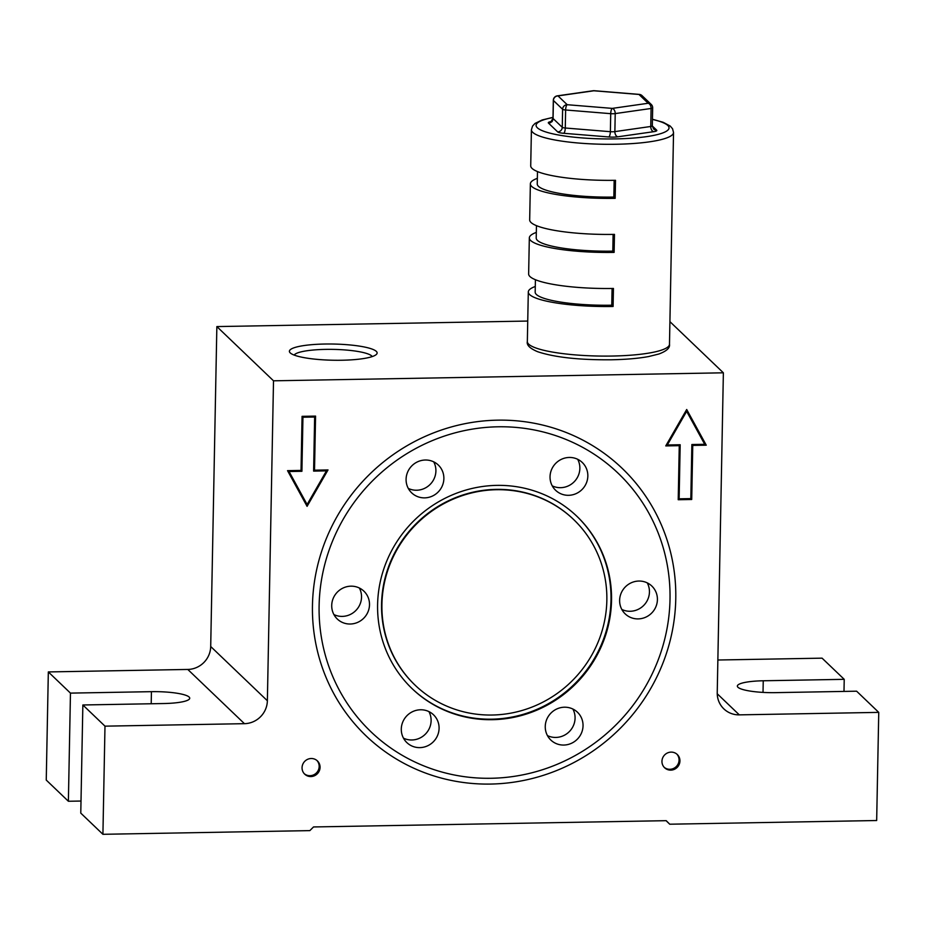 <?xml version="1.0" encoding="UTF-8"?>
<svg xmlns="http://www.w3.org/2000/svg" width="925" height="925" viewBox="0 0 925 925"><rect width="100%" height="100%" fill="white"/><g stroke="black" fill="none" stroke-linecap="round" stroke-linejoin="round"><path stroke-width="1.39" d="M675.77 598.88A185.173 178.433 -46.3 0 1 490.632 784.065A185.173 178.433 -46.3 0 1 312.465 605.343A185.173 178.433 -46.3 0 1 497.615 420.158A185.173 178.433 -46.3 0 1 675.77 598.88M302.059 767.692A9.169 8.834 133.7 0 0 314.442 775.763A9.169 8.834 133.7 0 0 317.402 760.905A9.169 8.834 133.7 0 0 302.059 767.692M304.29 773.716A9.169 8.834 133.7 0 0 316.94 760.5M661.953 761.287A9.169 8.834 133.7 0 0 674.325 769.346A9.169 8.834 133.7 0 0 677.285 754.499A9.169 8.834 133.7 0 0 661.953 761.287M664.185 767.311A9.169 8.834 133.7 0 0 676.834 754.095M341.741 360.241A43.868 8.094 -178.9 0 1 290.161 352.83A43.868 8.094 -178.9 0 1 324.802 344.031A43.868 8.094 -178.9 0 1 376.313 354.483A43.868 8.094 -178.9 0 1 341.741 360.241M372.22 356.576A39.278 7.25 1.1 0 0 325.6 349.384A39.278 7.25 1.1 0 0 294.173 355.073M717.858 660.011L822.082 658.161L844.224 679.332L763.241 680.777A32.098 5.932 1.1 0 0 737.352 686.096A32.098 5.932 1.1 0 0 775.636 692.64L856.619 691.195L878.75 712.377L876.669 820.521L669.735 824.21L666.046 820.672M68.381 801.258L46.25 780.076L48.331 671.932L70.462 693.114L68.381 801.258L81.007 801.038M102.918 834.304L80.776 813.121L82.857 704.977L104.987 726.16L102.918 834.304L309.852 830.615L313.517 826.95L666.208 820.672L669.735 824.21M843.993 691.426L844.224 679.332M669.908 321.634L723.373 372.81L273.511 380.811L216.855 326.583L527.736 321.056M679.274 444.763L678.222 499.731L691.715 499.5L692.756 445.422L706.249 445.179L686.697 409.498L665.757 445.908L679.251 445.665L678.372 444.821L666.266 445.029M307.077 506.345L328.017 469.935L314.523 470.178L315.564 416.1L302.07 416.342L301.03 470.42L287.536 470.652L307.077 506.345M717.233 693.762L739.295 714.863L878.75 712.377M739.295 714.863A22.928 22.096 -46.3 0 1 723.87 708.897A22.928 22.096 -46.3 0 1 717.233 692.732L723.373 372.81M48.331 671.932L187.787 669.446A22.928 22.096 133.7 0 0 210.703 646.517L267.371 700.745L273.511 380.811M267.371 700.745A22.928 22.096 -46.3 0 1 244.443 723.674L187.787 669.446M104.987 726.16L244.443 723.674M210.703 646.517L216.855 326.583M82.857 704.977L163.829 703.532A32.098 5.932 1.1 0 0 189.729 698.213A32.098 5.932 1.1 0 0 151.434 691.669L70.462 693.114M306.418 505.119L306.892 504.287M326.236 470.652L326.629 469.958M313.644 469.333L314.523 470.178M313.621 470.224L325.577 470.016L326.467 470.86L313.61 471.091L314.639 417.025L302.949 417.233L302.059 416.377L313.76 416.169L314.639 417.025L314.662 416.123M301.03 470.42L288.161 470.686L307.112 504.507L326.467 470.86M301.018 470.455L301.908 471.299L289.051 471.53L307.112 504.507M288.161 470.686L289.051 471.53M302.949 417.233L301.908 471.299M678.233 498.876L690.825 498.644L691.715 499.5M706.249 445.179L705.359 444.335L691.865 444.578L692.756 445.422M690.825 498.644L691.865 444.532L704.723 444.312L686.662 411.336L667.318 444.971L680.176 444.752L679.135 498.818L690.825 498.61M705.359 444.335L686.477 409.868M666.659 444.347L667.318 444.971M678.256 497.974L679.135 498.818M686.003 410.7L686.662 411.336M670.012 599.412A178.837 172.339 133.7 0 0 497.939 426.795A178.837 172.339 133.7 0 0 319.113 605.655A178.837 172.339 133.7 0 0 491.187 778.272A178.837 172.339 133.7 0 0 670.012 599.412M552.237 485.856A19.263 18.558 133.7 0 0 579.859 468.42A19.263 18.558 133.7 0 0 577.674 459.286M550.04 476.71A19.263 18.558 133.7 0 0 555.624 490.296A19.263 18.558 133.7 0 0 576.032 493.649A19.263 18.558 133.7 0 0 587.837 476.04A19.263 18.558 133.7 0 0 582.253 462.465A19.263 18.558 133.7 0 0 561.845 459.112A19.263 18.558 133.7 0 0 550.04 476.71M408.283 488.412A19.263 18.558 133.7 0 0 435.906 470.975A19.263 18.558 133.7 0 0 433.709 461.841M406.087 479.277A19.263 18.558 133.7 0 0 411.671 492.852A19.263 18.558 133.7 0 0 432.079 496.216A19.263 18.558 133.7 0 0 443.873 478.607A19.263 18.558 133.7 0 0 438.3 465.032A19.263 18.558 133.7 0 0 417.892 461.667A19.263 18.558 133.7 0 0 406.087 479.277M333.913 614.57A19.263 18.558 133.7 0 0 361.536 597.134A19.263 18.558 133.7 0 0 359.339 587.999M331.717 605.436A19.263 18.558 133.7 0 0 337.29 619.01A19.263 18.558 133.7 0 0 357.697 622.363A19.263 18.558 133.7 0 0 369.503 604.765A19.263 18.558 133.7 0 0 363.918 591.179A19.263 18.558 133.7 0 0 343.51 587.826A19.263 18.558 133.7 0 0 331.717 605.436M621.82 609.448A19.263 18.558 133.7 0 0 649.442 592.012A19.263 18.558 133.7 0 0 647.246 582.877M619.623 600.313A19.263 18.558 133.7 0 0 625.196 613.888A19.263 18.558 133.7 0 0 645.615 617.241A19.263 18.558 133.7 0 0 657.409 599.631A19.263 18.558 133.7 0 0 651.836 586.057A19.263 18.558 133.7 0 0 631.428 582.704A19.263 18.558 133.7 0 0 619.623 600.313M547.438 735.606A19.263 18.558 133.7 0 0 575.072 718.17A19.263 18.558 133.7 0 0 572.876 709.036M545.253 726.472A19.263 18.558 133.7 0 0 550.826 740.046A19.263 18.558 133.7 0 0 571.234 743.399A19.263 18.558 133.7 0 0 583.039 725.79A19.263 18.558 133.7 0 0 577.454 712.215A19.263 18.558 133.7 0 0 557.047 708.862A19.263 18.558 133.7 0 0 545.253 726.472M403.485 738.162A19.263 18.558 133.7 0 0 431.108 720.725A19.263 18.558 133.7 0 0 428.922 711.591M401.288 729.027A19.263 18.558 133.7 0 0 406.873 742.613A19.263 18.558 133.7 0 0 427.281 745.966A19.263 18.558 133.7 0 0 439.086 728.357A19.263 18.558 133.7 0 0 433.501 714.782A19.263 18.558 133.7 0 0 413.093 711.429A19.263 18.558 133.7 0 0 401.288 729.027M377.597 604.615A119.233 114.897 133.7 0 0 412.134 688.674A119.233 114.897 133.7 0 0 538.477 709.44A119.233 114.897 133.7 0 0 611.529 600.452A119.233 114.897 133.7 0 0 576.992 516.393A119.233 114.897 133.7 0 0 450.648 495.627A119.233 114.897 133.7 0 0 377.597 604.615M411.868 688.42A119.233 114.897 133.7 0 0 538.119 708.851A119.233 114.897 133.7 0 0 610.997 599.943A119.233 114.897 133.7 0 0 576.726 516.138M606.846 600.36A114.642 110.468 133.7 0 0 573.65 519.538A114.642 110.468 133.7 0 0 452.163 499.569A114.642 110.468 133.7 0 0 381.921 604.372A114.642 110.468 133.7 0 0 415.117 685.194A114.642 110.468 133.7 0 0 536.616 705.162A114.642 110.468 133.7 0 0 606.846 600.36M573.65 519.538L573.292 519.202A114.642 110.468 133.7 0 0 451.805 499.234A114.642 110.468 133.7 0 0 381.562 604.025A114.642 110.468 133.7 0 0 414.77 684.858L415.117 685.194M652.241 125.719A4.59 0.844 -178.9 0 1 652.322 125.881L652.668 107.855A4.59 0.844 1.1 0 1 651.096 108.468L615.218 113.59A4.59 2.972 -98.1 0 0 612.281 108.387A4.59 1.445 -85.3 0 0 610.72 113.671L565.626 109.983L565.279 128.008L610.373 131.685L610.72 113.671A4.59 0.844 1.1 0 0 613.078 113.74A4.59 0.844 1.1 0 0 615.218 113.59L614.871 131.616L650.749 126.482L651.096 108.468A4.59 2.972 -98.1 0 0 648.171 103.265L638.967 94.454L593.885 90.777A4.59 1.445 -85.3 0 1 594.174 90.708A4.59 1.445 -85.3 0 1 594.44 90.823M669.48 344.273C670.151 347.869 666.624 351.118 658.878 354.009L648.668 356.541C638.412 358.426 625.971 359.501 611.332 359.779C579.339 360.045 554.803 357.374 537.737 351.743C529.944 348.494 526.475 345.094 527.342 341.545A71.075 13.123 1.1 0 0 612.13 356.044A71.075 13.123 1.1 0 0 669.48 344.273L673.539 132.483A71.075 13.123 -178.9 0 1 616.2 144.254A71.075 13.123 -178.9 0 1 531.413 129.754L530.719 165.806A71.075 13.123 1.1 0 0 615.507 180.306L615.16 198.332L613.83 197.06A64.195 11.852 -178.9 0 1 537.252 183.959L537.483 171.576M537.356 178.328A71.075 13.123 1.1 0 0 530.372 183.832A71.075 13.123 1.1 0 0 615.16 198.332M530.372 183.832L529.678 219.884A71.075 13.123 1.1 0 0 614.466 234.383L614.119 252.398L612.801 251.126A64.195 11.852 -178.9 0 1 536.211 238.037L536.454 225.642M536.315 232.406A71.075 13.123 1.1 0 0 529.331 237.91A71.075 13.123 1.1 0 0 614.119 252.398M529.331 237.91L528.637 273.95A71.075 13.123 1.1 0 0 613.437 288.45L613.09 306.476L611.76 305.204L612.084 288.473M535.286 286.472A71.075 13.123 1.1 0 0 528.302 291.976A71.075 13.123 1.1 0 0 613.09 306.476M642.054 95.657A4.59 4.59 0 0 0 639.256 94.396L594.174 90.708A4.59 4.59 0 0 0 593.145 90.743A4.59 2.972 -98.1 0 1 593.885 90.777L557.995 95.899L567.198 104.71A4.59 4.417 -46.3 0 0 562.608 109.289L553.404 100.49L553.069 118.516L562.261 127.315L562.608 109.289A4.59 0.844 1.1 0 0 565.626 109.983A4.59 1.445 -85.3 0 1 567.198 104.71L612.281 108.387L648.171 103.265A4.59 4.417 -46.3 0 1 651.258 104.456L642.054 95.657A4.59 4.417 -46.3 0 0 638.967 94.454A4.59 1.445 -85.3 0 1 639.256 94.396A4.59 1.445 -85.3 0 1 639.499 94.477M553.323 100.316A4.59 0.844 -178.9 0 0 553.404 100.49A4.59 4.417 -46.3 0 1 557.995 95.899A4.59 2.972 -98.1 0 0 557.255 95.865A4.59 4.59 0 0 0 553.323 100.316L552.977 118.342A4.59 0.844 1.1 0 0 553.069 118.516A4.59 4.417 133.7 0 1 548.479 123.094L557.683 131.905A9.169 1.688 1.1 0 0 563.707 133.292A4.59 1.445 94.7 0 0 565.279 128.008A4.59 0.844 -178.9 0 1 562.261 127.315A4.59 4.417 133.7 0 1 557.683 131.905M611.76 305.204A64.195 11.852 -178.9 0 1 535.17 292.103L535.413 279.72M613.113 234.395L612.801 251.126M614.154 180.329L613.83 197.06M151.203 703.763L151.434 691.669M763.021 692.397L763.241 680.777M552.988 117.521A66.496 12.279 1.1 0 0 544.802 131.627A66.496 12.279 1.1 0 0 615.403 138.9A66.496 12.279 1.1 0 0 665.514 131.732A66.496 12.279 1.1 0 0 652.449 119.429M614.871 131.616A4.59 0.844 -178.9 0 1 612.732 131.766A4.59 0.844 -178.9 0 1 610.373 131.685A4.59 1.445 94.7 0 1 608.8 136.969A9.169 1.688 1.1 0 0 617.796 136.808A4.59 2.972 81.9 0 1 614.871 131.616M652.322 125.997L656.646 130.136A9.169 1.688 1.1 0 1 653.686 131.685L617.796 136.808M608.8 136.969L563.707 133.292M551.369 121.557A9.169 1.688 1.1 0 0 548.479 123.094M656.646 130.136A4.59 4.417 133.7 0 1 653.57 128.945L652.322 125.881A4.59 0.844 -178.9 0 1 650.749 126.482A4.59 2.972 81.9 0 0 653.686 131.685M553.069 118.18A4.59 0.844 1.1 0 0 552.977 118.342L550.872 121.846L552.179 121.58M531.413 129.754L532.557 126.043L535.008 123.441L542.131 119.984L553 117.348M528.302 291.976L527.342 341.545M652.668 107.855A4.59 4.59 0 0 0 651.258 104.456M593.145 90.743L557.255 95.865M673.539 132.483L672.544 128.725L670.197 126.043L663.202 122.308L652.449 119.256"/></g></svg>
